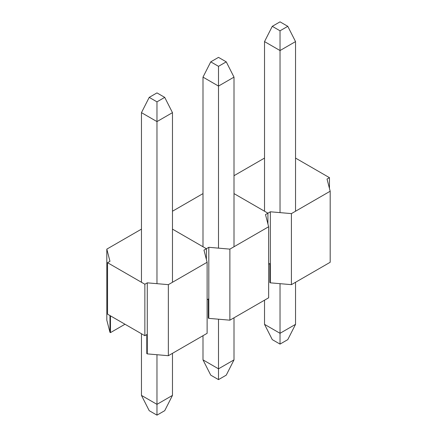 <?xml version="1.0" encoding="UTF-8"?>
<svg xmlns="http://www.w3.org/2000/svg" width="437" height="437" viewBox="0 0 437 437"><rect width="100%" height="100%" fill="white"/><g stroke="black" fill="none" stroke-linecap="round" stroke-linejoin="round"><path stroke-width="0.66" d="M329.454 188.418L329.454 177.662L295.538 158.079M329.454 177.662L327.029 179.061L330.181 191.226L291.419 213.606L270.345 211.787L267.919 213.185L234.003 193.602L267.919 213.185L265.499 214.583L268.646 226.754L229.884 249.128L208.81 247.309L206.39 248.713L172.473 229.13L206.39 248.713L203.964 250.111L207.116 262.276L168.354 284.656L147.28 282.837L144.855 284.236L107.546 262.697L109.971 261.299L106.819 249.128L141.462 229.13M264.527 158.079L234.003 175.701M291.419 213.606L291.419 284.656L330.181 262.276L330.181 191.226M291.419 284.656L270.345 282.837L270.345 211.787M270.345 263.26L268.646 264.238M267.919 223.946L267.919 213.185L267.919 223.946M270.345 282.837L269.858 282.559L269.858 263.538M202.997 193.602L172.473 211.229M229.884 249.128L229.884 320.179L268.646 297.805L268.646 226.754M229.884 320.179L208.81 318.365L208.81 247.309M208.81 298.782L207.116 299.76M206.39 259.469L206.39 248.713L206.39 259.469M208.81 318.365L208.323 318.081L208.323 299.061M168.354 284.656L168.354 355.707L207.116 333.327L207.116 262.276M168.354 355.707L147.28 353.888L147.28 282.837M147.28 334.305L144.855 335.709L144.855 284.236M144.855 335.709L107.546 314.165L107.546 262.697M109.971 315.563L109.971 332.349L106.819 320.179L106.819 249.128M124.993 324.238L110.457 332.628L109.971 332.349M110.457 315.847L110.457 332.628M147.28 353.888L146.794 353.609L146.794 334.589M280.03 344.099L280.03 333.3L295.538 324.352L287.786 339.625L280.03 344.099L272.278 339.625L264.527 324.352L264.527 300.181M280.03 283.673L280.03 333.3L264.527 324.352M295.538 324.352L295.538 282.28M295.538 211.229L295.538 41.597L280.03 50.55L264.527 41.597L272.278 26.324L280.03 21.85L287.786 26.324L280.03 30.803L272.278 26.324M280.03 212.622L280.03 30.803M264.527 211.229L264.527 41.597M295.538 41.597L287.786 26.324M218.5 379.627L218.5 368.828L234.003 359.875L226.251 375.148L218.5 379.627L210.749 375.148L202.997 359.875L202.997 335.709M218.5 319.201L218.5 368.828L202.997 359.875M234.003 359.875L234.003 317.803M234.003 246.752L234.003 77.125L218.5 86.078L202.997 77.125L210.749 61.852L218.5 57.373L226.251 61.852L218.5 66.326L210.749 61.852M218.5 248.15L218.5 66.326M202.997 246.752L202.997 77.125M234.003 77.125L226.251 61.852M156.97 415.15L156.97 404.351L172.473 395.403L164.722 410.676L156.97 415.15L149.214 410.676L141.462 395.403L141.462 333.748M156.97 354.724L156.97 404.351L141.462 395.403M172.473 395.403L172.473 353.331M172.473 282.28L172.473 112.648L156.97 121.601L141.462 112.648L149.214 97.375L156.97 92.901L164.722 97.375L156.97 101.854L149.214 97.375M156.97 283.673L156.97 101.854M141.462 282.28L141.462 112.648M172.473 112.648L164.722 97.375"/></g></svg>

